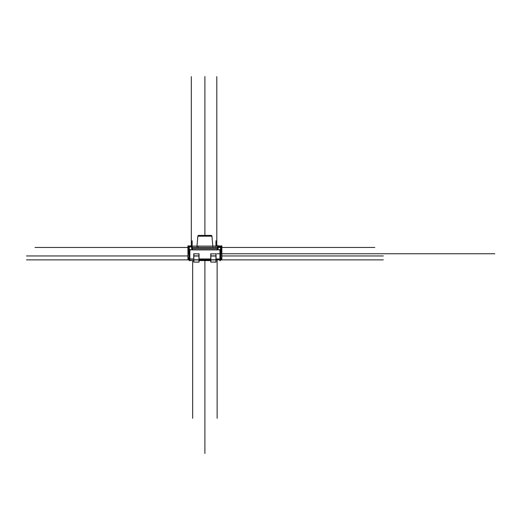 <?xml version="1.0" encoding="UTF-8"?>
<svg xmlns="http://www.w3.org/2000/svg" width="530" height="530" viewBox="0 0 530 530"><rect width="100%" height="100%" fill="white"/><g stroke="black" fill="none" stroke-linecap="round" stroke-linejoin="round"><path stroke-width="0.79" d="M216.697 246.099L216.724 245.701L219.009 245.847M220.626 246.099L189.177 246.099M191.356 245.847L190.793 245.847M189.866 249.623L189.866 260.76M188.408 247.358L189.024 257.11M189.409 249.656L189.256 247.305M189.263 260.541L193.755 260.541M199.055 260.541L210.748 260.541M193.755 260.588L189.263 260.588L189.263 258.971L193.755 258.971M199.055 260.588L210.748 260.588M220.54 260.588L220.54 258.971L216.048 258.971M199.055 258.971L210.748 258.971M219.937 259.018L216.048 259.018M210.748 259.018L199.055 259.018M193.755 259.018L189.866 259.018M193.755 259.197L189.263 259.197L189.263 249.656L192.178 249.656M199.055 259.197L210.748 259.197M216.048 259.197L220.54 259.197L220.54 249.656L217.625 249.656M193.854 253.857L198.955 253.857M210.847 253.857L215.942 253.857M217.784 249.842L220.003 249.842M217.035 248.716L217.035 249.908M218.155 246.887L220.189 246.887M219.552 246.953L220.089 246.953M217.558 246.099L221.865 245.847L221.865 259.25L220.54 259.25M217.578 246.953L219.685 246.953M192.178 248.716L192.178 249.908L217.625 249.908L217.644 246.039M192.668 248.716L192.668 249.842L192.668 248.716M217.134 249.842L217.134 248.716L217.134 249.842M191.436 249.842L218.367 249.842M189.607 246.887L191.648 246.887M192.761 248.716L192.761 249.908M189.276 247.556A0.51 0.51 0 0 1 189.846 246.953M189.263 259.25L187.931 259.25L187.931 245.847L192.238 246.099M189.78 246.099A1.358 1.358 0 0 0 188.422 247.55A1.358 1.358 0 0 1 189.78 246.099A1.358 1.358 0 0 0 188.422 247.55A1.358 1.358 0 0 1 189.78 246.099A1.358 1.358 0 0 0 188.422 247.55M190.118 246.953L192.224 246.953M192.158 248.716L192.158 246.039M192.158 246.106L191.648 246.099L191.648 247.523L218.155 247.523L218.155 246.099L198.207 246.106M198.207 246.099L198.207 247.464L191.774 247.464M191.648 247.397L218.155 247.397L218.155 248.716L191.648 248.716L191.648 247.397M217.644 247.464L192.158 247.464L217.644 247.464M191.648 248.649L218.155 248.649M189.714 246.953L190.25 246.953M188.607 259.037L189.482 258.05M187.965 258.388L188.7 259.037M188.846 257.487L187.971 258.481M189.005 256.858A0.848 0.848 0 0 1 188.76 257.587M188.428 247.609A1.358 1.358 0 0 1 189.846 246.106M189.8 249.842L192.019 249.842M219.957 246.106A1.358 1.358 0 0 1 221.374 247.609M220.778 257.11L221.388 247.358M220.54 247.305L220.394 249.656M219.957 246.953A0.51 0.51 0 0 1 220.52 247.556M219.937 260.76L219.937 249.623M220.321 258.05L221.189 259.037M221.096 259.037L221.831 258.388M221.825 258.481L220.957 257.487M221.043 257.587A0.848 0.848 0 0 1 220.791 256.858M198.955 253.691L198.955 262.138M193.854 253.691L193.854 262.138M193.755 253.837L193.755 256.023L199.055 256.023L199.055 253.837M198.955 255.957L193.854 255.957M199.055 255.877L199.055 259.945L193.755 259.945L193.755 255.877L199.055 255.877M193.854 259.866L198.955 259.866M198.955 262.072L193.854 262.072M193.755 262.072L193.755 259.793L199.055 259.793L199.055 262.138L193.755 262.072M215.942 253.691L215.942 262.138M210.847 253.691L210.847 262.138M210.748 253.837L210.748 256.023L216.048 256.023L216.048 253.837M215.942 255.957L210.847 255.957M216.048 255.877L216.048 259.945L210.748 259.945L210.748 255.877L216.048 255.877M210.847 259.866L215.942 259.866M215.942 262.072L210.847 262.072M210.748 262.072L210.748 259.793L216.048 259.793L216.048 262.138L210.748 262.072M209.145 260.608L200.658 260.588M216.856 246.039L215.942 246.099M196.232 246.099L205.441 246.099M213.564 246.099L204.355 246.099M197.875 235.969L196.935 246.695L197.889 235.969A0.848 0.848 -90 0 1 198.704 235.399A0.848 0.848 90 0 0 197.902 235.969A0.848 0.848 -90 0 1 198.704 235.399A0.848 0.848 90 0 0 197.902 235.969L211.927 235.969L212.861 246.695L211.927 235.969L212.808 246.039L211.94 236.175L197.856 236.175L211.94 236.175L197.856 236.175L196.994 246.039L197.856 236.175L196.994 246.039L197.856 236.175L211.94 236.175L212.808 246.039L211.94 236.175L197.856 236.175L196.994 246.039L197.889 235.969A0.848 0.848 -90 0 1 198.704 235.399A0.848 0.848 90 0 0 197.915 235.969A0.848 0.848 90 0 1 198.783 235.399A0.848 0.848 90 0 0 197.915 235.969M211.086 235.399L211.947 236.241L211.086 235.399A0.848 0.848 90 0 1 211.887 235.969A0.848 0.848 -90 0 0 211.099 235.399A0.848 0.848 90 0 1 211.901 235.969A0.848 0.848 -90 0 0 211.099 235.399A0.848 0.848 90 0 1 211.901 235.969A0.848 0.848 90 0 0 211.099 235.399M198.458 235.399L211.344 235.399M221.865 253.751L216.962 253.751M226.005 253.751L234.465 253.751L226.005 253.751M396.341 253.751L232.975 253.751L396.341 253.751M216.797 245.701L216.797 76.625L216.797 245.701M241.044 253.751L388.271 253.751L241.044 253.751M228.218 253.751L231.193 253.751L228.218 253.751M229.709 253.751C240.885 253.751 240.885 253.751 229.709 253.751C218.526 253.751 218.526 253.751 229.709 253.751C218.526 253.751 218.526 253.751 229.709 253.751C240.885 253.751 240.885 253.751 229.709 253.751C218.526 253.751 218.526 253.751 229.709 253.751C218.526 253.751 218.526 253.751 229.709 253.751C240.613 253.751 240.613 253.751 229.709 253.751C218.804 253.751 218.804 253.751 229.709 253.751C218.804 253.751 218.804 253.751 229.709 253.751C240.613 253.751 240.613 253.751 229.709 253.751C218.804 253.751 218.804 253.751 229.709 253.751C218.804 253.751 218.804 253.751 229.709 253.751C240.885 253.751 240.885 253.751 229.709 253.751C218.526 253.751 218.526 253.751 229.709 253.751C218.526 253.751 218.526 253.751 229.709 253.751C240.613 253.751 240.613 253.751 229.709 253.751C218.804 253.751 218.804 253.751 229.709 253.751C218.804 253.751 218.804 253.751 229.709 253.751M192.668 260.588L192.668 418.302L192.668 260.588M233.385 253.751L395.93 253.751L233.385 253.751M226.734 253.751L232.677 253.751L226.734 253.751M233.266 253.751L225.011 253.751L233.266 253.751M229.96 253.751L229.45 253.751L229.96 253.751M229.093 253.751L230.325 253.751L229.093 253.751M187.931 247.464L34.993 247.464L187.931 247.464M240.752 253.751L235.651 253.751L240.752 253.751M230.749 253.751L228.662 253.751L230.749 253.751M225.455 253.751L233.955 253.751L225.455 253.751M217.134 260.588L217.134 418.302L217.134 260.588M218.155 247.464L374.803 247.464L218.155 247.464M229.112 253.751L230.298 253.751L229.112 253.751M226.144 253.751L234.406 253.751L226.144 253.751M227.191 253.751L233.816 253.751L227.191 253.751M220.54 255.957L383.303 255.957L220.54 255.957M227.158 253.751L232.253 253.751L227.158 253.751M199.055 259.866L210.748 259.866L199.055 259.866M216.048 259.866L383.303 259.866L216.048 259.866M193.755 259.793L199.055 259.793L193.755 259.793M229.026 253.751L230.384 253.751L229.026 253.751M210.748 259.793L216.048 259.793L210.748 259.793M204.898 235.399L204.898 76.539L204.898 235.399M392.916 253.751L236.4 253.751L392.916 253.751M187.931 255.957L26.5 255.957L187.931 255.957M189.263 259.866L26.5 259.866L189.263 259.866M191.31 245.814L191.31 76.625L191.31 245.814M204.898 260.608L204.898 419.237L204.898 260.608M242.806 253.751L494.841 253.751L242.806 253.751M235.903 253.751L223.508 253.751L235.903 253.751M391.445 253.751L237.884 253.751L391.445 253.751M384.952 253.751L251.578 253.751L384.952 253.751M237.354 253.751L222.063 253.751L237.354 253.751M392.67 253.751L236.652 253.751L392.67 253.751M384.966 253.751L251.545 253.751L384.966 253.751M223.461 253.751L235.949 253.751L223.461 253.751M233.319 253.751L225.011 253.751L233.319 253.751M204.898 283.557L204.898 453.461L204.898 283.557M393.704 253.751L235.618 253.751L393.704 253.751M265.556 253.751L243.469 253.751L265.556 253.751M258.759 253.751L250.266 253.751L258.759 253.751M243.297 253.751L244.575 253.751L243.297 253.751M233.624 253.751L224.945 253.751L233.624 253.751M225.787 253.751L234.465 253.751L225.787 253.751M229.503 253.751L231.776 253.751L229.503 253.751M227.635 253.751L230.013 253.751L227.635 253.751M223.077 253.751L236.334 253.751L223.077 253.751M229.285 253.751L230.133 253.751L229.285 253.751M229.066 253.751L230.345 253.751L229.066 253.751M224.269 253.751L235.141 253.751L224.269 253.751M257.461 253.751L251.565 253.751L257.461 253.751M192.158 245.847L192.158 240.772M215.942 246.569L215.942 240.772"/></g></svg>
